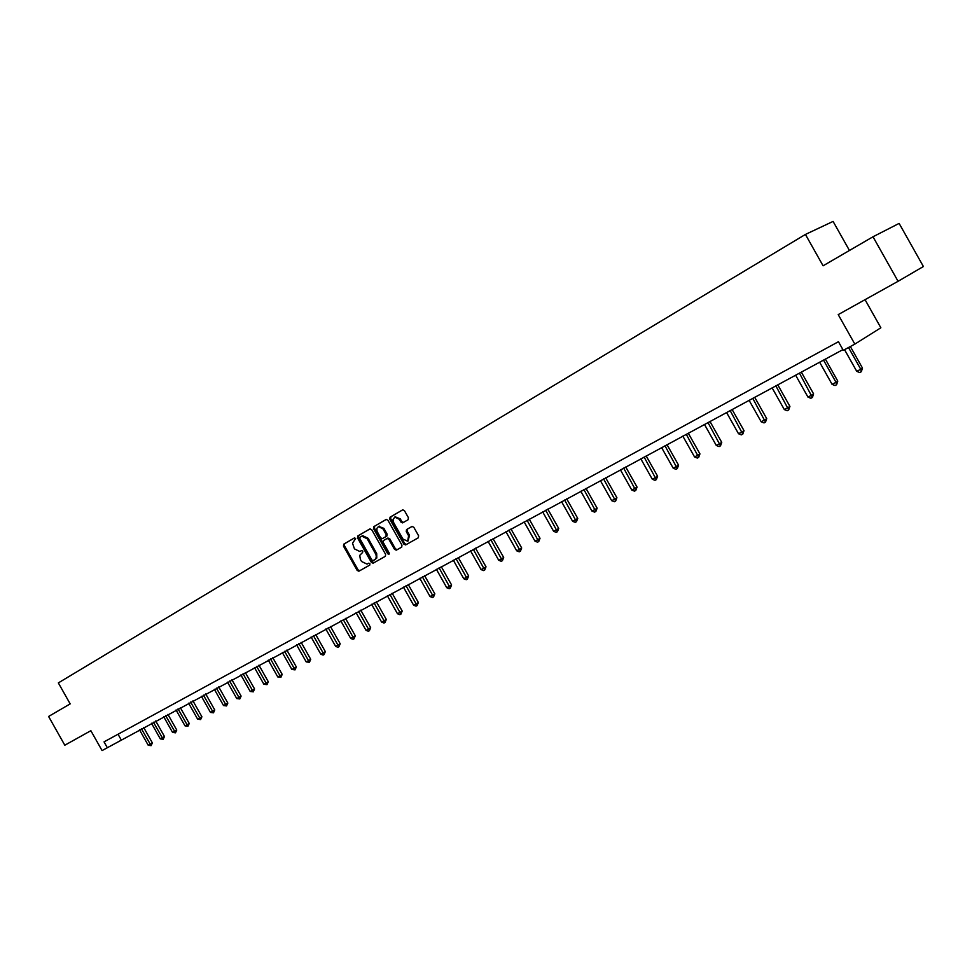 <?xml version="1.0" encoding="UTF-8"?>
<svg xmlns="http://www.w3.org/2000/svg" width="972" height="972" viewBox="0 0 972 972"><rect width="100%" height="100%" fill="white"/><g stroke="black" fill="none" stroke-linecap="round" stroke-linejoin="round"><path stroke-width="1.46" d="M355.679 538.464L354.428 537.929L343.711 544.174L343.468 546.106L357.149 570.406L358.862 571.208L369.737 565.097L369.919 563.748L368.716 563.177L367.052 564.1L361.56 561.5L360.405 559.459L359.725 555.377L362.617 552.461L362.799 551.112L361.608 550.529L359.859 551.513L354.452 548.888L352.532 543.239L355.679 538.464M408.131 519.716L408.422 517.712L404.449 510.665L402.736 509.814L390.051 517.189L389.784 519.182L403.83 544.113L405.603 544.928L418.312 537.783L418.604 535.779L413.805 527.261L412.043 526.435L406.527 529.57L406.247 531.575L408.617 535.779L407.645 541.21L402.906 539.01L393.66 522.584L392.992 519.716L394.753 517.068L399.334 519.303L400.877 522.049L402.615 522.887L408.131 519.716M873.002 236.767L899.124 223.402L923.4 266.522L898.067 281.297L873.002 236.767L823.09 265.806L805.423 234.434L58.344 682.903L70.178 703.898L48.6 716.461L64.808 745.208L90.858 730.701L102.072 750.578L107.345 747.723L104.04 741.867L838.447 341.707L843.307 350.345L854.838 344.112L880.863 327.783L865.044 299.68M898.067 281.297L838.216 314.612L854.838 344.112M371.717 529.679L369.907 528.914L357.805 535.961L357.55 537.917L371.353 562.399L373.09 563.213L385.349 556.324L385.617 554.368L371.717 529.679M373.795 526.654L386.236 519.425L387.937 520.263L401.971 545.158L401.691 547.139L396.284 550.164L394.523 549.35L388.849 539.29L387.123 538.464L383.527 540.517L383.26 542.485L389.14 552.922L388.909 554.319L387.682 553.748L373.527 528.634L373.795 526.654L386.346 519.388M849.443 250.472L833.089 221.422L805.423 234.434M107.345 747.723L842.906 349.628M118.037 734.237L121.099 739.668M361.681 550.504L360.15 551.367M368.692 563.189L367.258 563.991M354.622 537.856L344.623 543.676L344.392 545.608L358.073 569.884L359.786 570.698L369.785 565.072M370.15 528.817L358.729 535.463L358.474 537.419L372.264 561.889L373.989 562.703L385.398 556.288M360.005 537.212L359.822 538.585L371.948 560.091L373.163 560.662L375.046 559.568L376.31 557.211L375.994 554.587L367.222 538.816L361.863 536.167L360.005 537.212M361.924 536.143L362.775 535.681L368.145 538.318L376.699 553.566L376.796 558.05L373.199 560.637M401.74 547.102L396.345 550.14M387.67 538.172L389.76 538.792L395.422 548.84L397.256 549.63M374.706 526.168L374.439 528.136L389.286 553.833M382.968 528.853L378.436 526.63L376.893 528.367L376.978 531.162L380.623 537.82L382.446 538.597L385.945 536.58L386.212 534.612L382.968 528.853L383.891 528.367L378.837 526.411M383.891 528.367L387.123 534.114L386.856 536.082L382.446 538.597M395.118 516.873L400.245 518.817L401.788 521.551L403.453 522.414M408.046 540.991L409.516 535.268L408.617 535.779M412.092 526.423L407.438 529.072L407.147 531.064L409.516 535.268M402.833 509.79L390.975 516.691L390.695 518.696L404.729 543.603L406.503 544.417L418.361 537.747M139.482 729.729L148.23 745.257L150.15 744.248L152.373 742.912L143.674 727.469M152.373 742.912L151.097 745.658L141.39 728.696M151.097 745.658L148.23 745.257M151.486 723.241L160.307 738.89L162.251 737.857L164.475 736.521L155.702 720.969M164.475 736.521L163.199 739.291L153.43 722.196M163.199 739.291L160.307 738.89M163.673 716.656L172.566 732.426L174.547 731.381L176.758 730.045L167.925 714.359M176.758 730.045L175.482 732.815L165.641 715.599M175.482 732.815L172.566 732.426M176.054 709.973L185.008 725.853L187.013 724.796L189.236 723.46L180.33 707.652M189.236 723.46L187.948 726.254L178.058 708.892M187.948 726.254L185.008 725.853M188.617 703.181L197.644 719.183L199.685 718.114L201.909 716.765L192.93 700.848M201.909 716.765L200.621 719.584L190.658 702.076M200.621 719.584L197.644 719.183M201.386 696.28L210.474 712.415L212.552 711.322L214.763 709.985L205.724 693.935M214.763 709.985L213.476 712.816L203.452 695.162M213.476 712.816L210.474 712.415M214.35 689.282L223.511 705.538L225.613 704.421L227.837 703.084L218.712 686.912M227.837 703.084L226.537 705.939L216.44 688.14M226.537 705.939L223.511 705.538M227.509 682.162L236.743 698.552L238.893 697.422L241.105 696.086L231.919 679.78M241.105 696.086L239.805 698.953L229.647 681.008M239.805 698.953L236.743 698.552M240.886 674.933L250.193 691.457L252.38 690.302L254.579 688.966L245.321 672.539M254.579 688.966L253.291 691.845L243.049 673.766M253.291 691.845L250.193 691.457M254.482 667.594L263.862 684.239L266.073 683.073L268.284 681.737L258.953 665.176M268.284 681.737L266.984 684.64L256.681 666.403M266.984 684.64L263.862 684.239M268.296 660.122L277.749 676.913L279.997 675.722L282.196 674.386L272.792 657.692M282.196 674.386L280.908 677.314L270.52 658.919M280.908 677.314L277.749 676.913M282.33 652.54L291.867 669.465L294.151 668.262L296.339 666.926L286.862 650.098M296.339 666.926L295.051 669.866L284.602 651.313M295.051 669.866L291.867 669.465M296.594 644.837L306.204 661.896L308.525 660.668L310.724 659.332L301.162 642.371M310.724 659.332L309.424 662.297L298.902 643.586M309.424 662.297L306.204 661.896M311.101 637L320.796 654.192L323.154 652.953L325.341 651.617L315.693 634.509M325.341 651.617L324.041 654.593L313.446 635.724M324.041 654.593L323.093 655.092L320.796 654.192M325.839 629.03L335.619 646.368L338.013 645.104L340.2 643.78L330.48 626.527M340.2 643.78L338.9 646.769L328.232 627.742M338.9 646.769L337.94 647.279L335.619 646.368M340.832 620.926L350.698 638.422L353.128 637.134L355.302 635.797L345.51 618.399M355.302 635.797L354.015 638.823L343.262 619.614M354.015 638.823L353.03 639.333L350.698 638.422M356.08 612.688L366.019 630.33L368.51 629.018L370.672 627.693L360.782 610.149M370.672 627.693L369.372 630.731L358.547 611.352M369.372 630.731L368.388 631.253L366.019 630.33M371.596 604.305L381.619 622.092L384.147 620.768L386.309 619.443L376.334 601.741M386.309 619.443L385.009 622.493L374.099 602.956M385.009 622.493L384.001 623.028L381.619 622.092M387.366 595.787L397.475 613.721L400.051 612.372L402.201 611.048L392.141 593.199M402.201 611.048L400.914 614.122L389.918 594.402M400.914 614.122L399.881 614.668L397.475 613.721M403.416 587.112L413.622 605.204L416.235 603.831L418.385 602.506L408.24 584.5M418.385 602.506L417.085 605.605L406.017 585.703M417.085 605.605L416.04 606.151L413.622 605.204M419.758 578.279L430.049 596.541L432.698 595.143L434.836 593.819L424.606 575.655M434.836 593.819L433.548 596.942L422.395 576.858M433.548 596.942L432.479 597.501L430.049 596.541M436.379 569.3L446.756 587.72L449.465 586.286L451.591 584.974L441.276 566.652M451.591 584.974L450.303 588.121L439.077 567.842M450.303 588.121L449.222 588.692L446.756 587.72M453.304 560.151L463.778 578.741L466.524 577.283L468.65 575.971L458.237 557.491M468.65 575.971L467.362 579.142L456.038 558.669M467.362 579.142L466.256 579.713L463.778 578.741M470.533 550.845L481.091 569.604L483.898 568.122L486.012 566.81L475.502 548.159M486.012 566.81L484.724 569.993L473.315 549.338M484.724 569.993L483.594 570.588L481.091 569.604M488.066 541.368L498.733 560.297L501.588 558.791L503.69 557.478L493.083 538.658M503.69 557.478L502.403 560.686L490.909 539.837M502.403 560.686L501.26 561.281L498.733 560.297M505.938 531.708L516.691 550.808L519.607 549.277L521.685 547.977L510.98 528.987M521.685 547.977L520.397 551.209L508.83 530.153M520.397 551.209L519.242 551.817L516.691 550.808M524.127 521.879L534.989 541.161L537.953 539.594L540.019 538.306L529.218 519.133M540.019 538.306L538.743 541.55L527.079 520.287M538.743 541.55L537.552 542.169L534.989 541.161M542.668 511.867L553.627 531.32L556.652 529.728L558.706 528.44L547.795 509.085M558.706 528.44L557.418 531.708L545.669 510.239M557.418 531.708L556.215 532.352L553.627 531.32M561.549 501.661L572.617 521.296L575.691 519.68L577.733 518.392L566.725 498.867M577.733 518.392L576.457 521.685L564.611 500.009M576.457 521.685L575.23 522.341L572.617 521.296M580.794 491.261L591.972 511.09L595.107 509.437L597.136 508.162L586.019 488.442M597.136 508.162L595.86 511.479L583.917 489.572M595.86 511.479L594.609 512.135L591.972 511.09M600.417 480.654L611.692 500.677L614.887 498.988L616.904 497.725L605.678 477.811M616.904 497.725L615.628 501.066L603.6 478.941M615.628 501.066L614.353 501.734L611.692 500.677M620.415 469.853L631.8 490.07L635.068 488.345L637.049 487.081L625.725 466.985M637.049 487.081L635.785 490.447L623.659 468.103M635.785 490.447L634.485 491.139L631.8 490.07M640.815 458.833L652.309 479.245L655.638 477.495L657.607 476.244L646.173 455.941M657.607 476.244L656.343 479.621L644.12 457.047M656.343 479.621L655.019 480.326L652.309 479.245M661.604 447.594L673.219 468.212L676.609 466.414L678.565 465.175L667.011 444.666M678.565 465.175L677.314 468.589L664.982 445.771M677.314 468.589L675.953 469.306L673.219 468.212M682.83 436.124L694.555 456.949L698.018 455.127L699.937 453.888L688.273 433.184M699.937 453.888L698.698 457.326L686.268 434.265M698.698 457.326L697.313 458.055L694.555 456.949M704.469 424.436L716.315 445.468L719.851 443.609L721.746 442.382L709.973 421.459M721.746 442.382L720.507 445.844L707.981 422.541M720.507 445.844L719.098 446.585L716.315 445.468M726.558 412.493L738.526 433.743L742.122 431.847L744.005 430.632L732.11 409.504M744.005 430.632L742.778 434.12L730.142 410.561M742.778 434.12L741.332 434.873L738.526 433.743M749.096 400.318L761.198 421.787L764.867 419.843L766.726 418.64L754.697 397.293M766.726 418.64L765.499 422.152L752.753 398.338M765.499 422.152L764.028 422.929L761.198 421.787M772.12 387.877L784.331 409.577L788.085 407.596L789.92 406.405L777.77 384.827M789.92 406.405L788.693 409.941L775.85 385.86M788.693 409.941L787.199 410.731L784.331 409.577M795.618 375.18L807.963 397.098L811.802 395.082L813.6 393.903L801.317 372.094M813.6 393.903L812.385 397.463L799.434 373.114M812.385 397.463L810.855 398.277L807.963 397.098M819.627 362.204L832.093 384.365L836.017 382.3L837.779 381.133L825.374 359.093M837.779 381.133L836.588 384.73L836.017 382.3L823.515 360.102M836.588 384.73L835.021 385.544L832.093 384.365M844.547 349.677L856.757 371.353L860.755 369.238L862.492 368.096L850.354 346.542M862.492 368.096L861.301 371.705L860.755 369.238L848.52 347.526M861.301 371.705L859.698 372.555L856.757 371.353M359.834 570.661L358.923 571.184M358.073 569.884L357.149 570.406M344.392 545.608L343.468 546.106M344.623 543.676L343.711 544.174M374.062 562.667L373.151 563.189M372.264 561.889L371.353 562.399M358.474 537.419L357.55 537.917M358.729 535.463L357.805 535.961M375.605 559.289L374.694 559.799M376.443 553.056L375.532 553.566M368.145 538.318L367.222 538.816M362.398 535.864L361.645 536.265M395.422 548.84L394.523 549.35M389.76 538.792L388.849 539.29M387.937 538.014L387.026 538.512M388.581 553.238L387.682 553.748M374.439 528.136L373.527 528.634M386.856 536.082L385.945 536.58M387.123 534.114L386.212 534.612M401.788 521.551L400.877 522.049M400.245 518.817L399.334 519.303M407.147 531.064L406.247 531.575M407.438 529.072L406.527 529.57M406.575 544.381L405.664 544.891M404.729 543.603L403.83 544.113M390.695 518.696L389.784 519.182M390.975 516.691L390.051 517.189M359.786 570.698L358.862 571.208M373.989 562.703L373.09 563.213M362.775 535.681L361.863 536.167M397.183 549.654L396.284 550.164M388.035 537.966L387.123 538.464M379.359 526.131L378.436 526.63M395.665 516.569L394.753 517.068M406.503 544.417L405.603 544.928"/></g></svg>
